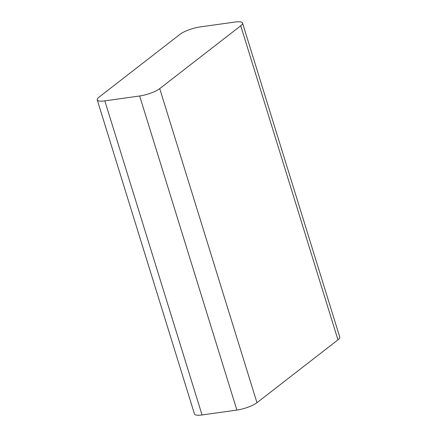 <?xml version="1.0" encoding="UTF-8"?>
<svg xmlns="http://www.w3.org/2000/svg" width="437" height="437" viewBox="0 0 437 437"><rect width="100%" height="100%" fill="white"/><g stroke="black" fill="none" stroke-linecap="round" stroke-linejoin="round"><path stroke-width="0.66" d="M234.953 22.047A15.421 3.807 162.8 0 1 242.535 23.03A15.421 3.807 162.8 0 1 240.738 25.778L159.734 88.624A15.421 3.807 162.8 0 1 139.654 95.987L104.825 100.871A15.421 3.807 162.8 0 1 97.238 99.887A15.421 3.807 162.8 0 1 99.041 97.14L180.039 34.294A15.421 3.807 162.8 0 1 200.119 26.93L234.953 22.047M97.238 99.887L194.465 413.97A15.421 3.807 -17.2 0 0 202.047 414.953L236.881 410.07A15.421 3.807 -17.2 0 0 256.961 402.706L337.959 339.86A15.421 3.807 -17.2 0 0 339.762 337.113L242.535 23.03M240.738 25.778L337.959 339.86M256.961 402.706L159.734 88.624M139.654 95.987L236.881 410.07M202.047 414.953L104.825 100.871"/></g></svg>
